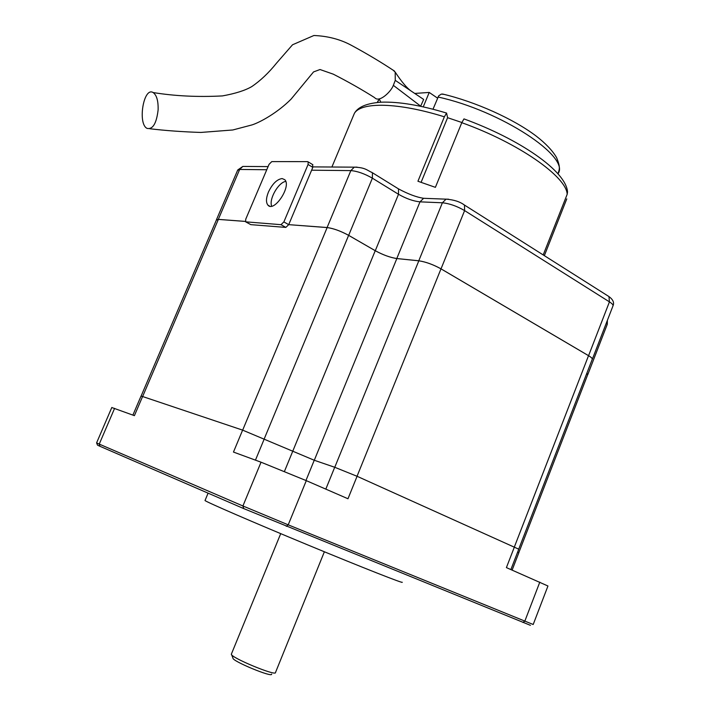 <?xml version="1.0" encoding="UTF-8"?>
<svg xmlns="http://www.w3.org/2000/svg" width="710" height="710" viewBox="0 0 710 710"><rect width="100%" height="100%" fill="white"/><g stroke="black" fill="none" stroke-linecap="round" stroke-linejoin="round"><path stroke-width="1.06" d="M231.566 654.647L232.96 658.072C231.673 660.939 273.146 678.121 271.602 674.083M231.46 653.901L231.353 654.167C230.288 657.469 276.909 676.781 275.515 672.459L324.372 551.776M245.988 222.026L250.816 224.653L285.837 227.404L288.713 224.653L327.141 227.564C333.443 228.407 340.605 231.007 348.628 235.347L375.235 250.71C383.027 254.934 390.225 257.552 396.837 258.564L418.82 260.81C425.76 261.875 433.153 264.546 440.99 268.85L588.528 355.674C591.412 357.405 592.637 358.639 592.202 359.384L518.744 549.078M216.417 219.985L218.369 219.399L245.42 221.431M586.868 373.14L587.694 374.694L518.77 552.744M283.867 221.919L308.069 164.489L308.158 161.88L307.563 161.631L271.77 161.614L269.055 164.338L245.749 219.168L245.642 221.831L280.991 224.679L283.867 221.919L288.713 224.653L327.097 227.528C333.416 228.389 340.605 230.99 348.663 235.356L375.279 250.719C383.027 254.925 390.198 257.535 396.792 258.538L418.776 260.783C425.743 261.848 433.162 264.537 441.025 268.85L588.572 355.683C591.466 357.423 592.699 358.665 592.255 359.411L592.14 359.526M216.364 220.1L218.316 219.381L245.411 221.405M586.877 373.123L587.649 374.827M288.713 224.653L312.817 167.347L312.533 164.525M357.077 476.286L347.98 498.757L306.294 480.643L261.04 462.201L233.466 452.066L242.616 430.127L314.246 460.249L334.712 467.269L357.077 476.286L518.77 549.185L510.88 569.553M140.997 396.153L142.586 396.517L134.403 415.652L111.798 407.522M306.294 480.643L288.216 524.832L533.192 624.498L547.951 585.998L506.407 567.609L514.422 546.922M530.423 625.324L243.752 508.608L99.995 446.306L97.51 445.152L96.613 442.942M205.084 500.364L205.012 500.532C206.432 502.05 253.417 522.418 308.051 545.04C362.712 567.689 405.25 584.401 402.108 582.173M517.634 552.105L518.797 552.841L512.123 570.095M142.586 396.517L242.616 430.127M114.594 408.365L99.24 444.105L242.918 505.973L288.216 524.832L286.281 526.341M99.995 446.306L99.24 444.105L96.587 442.898M268.416 192.09C272.392 183.801 276.962 179.293 282.127 178.556L284.763 179.701C291.766 186.144 274.078 212.796 267.936 205.146C265.859 202.483 266.019 198.134 268.416 192.09M271.681 206.157C268.7 199.35 278.391 182.284 285.757 181.414M158.117 109.926C156.519 123.336 152.872 129.504 147.165 128.43C137.394 124.143 143.544 86.487 153.129 92.548C156.697 95.104 158.357 100.9 158.117 109.926M374.88 97.918C379.681 102.79 391.334 91.253 393.34 85.342L395.257 80.363L395.195 72.118L392.87 69.944M420.631 106.287L423.648 99.436L395.257 80.363M420.826 106.278L393.34 85.342M421.11 182.301L447.593 117.691L446.581 113.067L444.362 116.822L417.933 181.245L435.39 187.342L461.793 122.688L463.976 118.907M566.775 198.889L544.357 255.662M463.976 118.898C519.241 139.053 566.127 170.826 567.538 192.011L567.175 194.327L543.203 254.925M433.002 109.216L438.682 95.832L441.354 94.084L444.149 94.403M379.291 99.081L377.436 102.258M377.356 102.453L378.004 100.891M447.593 117.691L461.864 122.502M455.403 120.327L456.956 120.851M414.738 93.445L429.222 92.433L437.555 98.14M429.222 92.433L423.267 106.864M380.844 102.196L379.211 98.921M396.792 258.538L419.992 201.853C413.3 201.178 406.138 198.649 398.505 194.274L375.279 250.719M311.619 170.205L350.838 170.604C357.263 171.128 364.443 173.648 372.377 178.174L398.505 194.274L398.505 188.895L397.609 188.345M371.578 172.219L372.448 172.761L372.377 178.174L348.663 235.356M312.995 166.894L354.29 167.161L350.838 170.604L327.097 227.528M237.602 170.302L239.661 169.459L218.316 219.381M606.464 322.73L607.192 324.505L587.836 374.507M426.231 198.401L423.613 198.303L419.992 201.853L442.383 202.785C449.457 203.504 456.858 206.104 464.606 210.595L609.437 301.865C612.277 303.694 613.449 305.069 612.943 305.992L592.353 359.154M607.849 295.866L608.958 296.576L609.437 301.865L588.572 355.683M463.461 204.427L464.482 205.075L464.606 210.595L441.025 268.85M357.041 167.125L354.29 167.161C365.313 167.533 366.555 170.027 372.448 172.761L398.505 188.895C408.259 194.105 416.628 197.238 423.613 198.303L446.058 199.155L442.383 202.785L418.776 260.783M218.369 219.399L142.63 396.535M588.528 355.674L514.386 546.904M440.99 268.85L357.041 476.268M418.82 260.81L334.765 467.286M396.837 258.564L314.29 460.266M375.235 250.71L284.435 471.44M348.628 235.347L264.244 438.842M327.141 227.564L242.669 430.145M305.957 480.501L314.246 460.249M325.81 489.128L334.712 467.269M264.28 438.86L255.449 460.142M539.813 582.12L524.805 621.197L522.879 622.422M261.04 462.201L242.918 505.973L243.752 508.608M266.756 169.734L239.661 169.459L242.829 166.433L245.527 166.451M613.058 305.699C614.39 302.602 613.014 299.558 608.958 296.576L464.482 205.075C459.947 201.702 453.805 199.723 446.058 199.155L448.56 199.199M280.991 224.679L285.837 227.404M308.069 164.489L312.817 167.347M246.095 222.044L250.816 224.653M352.968 116.724L354.379 113.369C361.088 101.823 397.911 102.275 444.362 116.822M461.793 122.688C518.584 142.967 566.713 176.852 567.175 194.327M442.499 94.004C475.389 101.761 513.445 118.845 536.201 136.089C545.733 143.482 552.504 150.618 556.516 157.487C560.847 167.853 559.249 169.53 557.953 173.799C571.026 157.167 501.047 110.698 438.017 97.021M280.716 533.645L231.353 654.167M216.47 219.701L237.743 169.974L242.829 166.433L268.087 166.601M141.086 396.1L216.523 219.718M205.012 500.532L208.092 493.148M96.578 442.916L111.825 407.46M132.894 415.093L141.024 396.1M607.37 320.379L607.29 324.266M312.906 164.747L308.158 161.88M269.72 206.166L267.936 205.146M149.81 128.741C165.465 130.613 182.479 131.847 200.868 132.442L232.809 129.974L251.997 124.916C260.215 122.306 277.645 112.641 291.073 99.143L313.545 71.923L320.015 69.527L333.292 74.168C348.308 81.845 362.073 89.664 374.578 97.607M153.129 92.548C174.9 96.081 198.001 97.199 222.443 95.912C235.436 93.56 245.225 90.445 251.81 86.567C260.481 80.665 268.717 72.864 276.518 63.146L292.538 44.774L313.909 35.5C327.656 36.05 340.055 39.272 351.104 45.165C366.981 53.738 381.465 62.4 394.556 71.133M331.898 167.019L354.379 113.369C356.961 108.816 363.156 103.456 381.412 102.169C398.949 101.61 420.675 105.249 446.581 113.067M395.195 72.118C401.496 81.641 406.741 87.898 410.939 90.898"/></g></svg>
